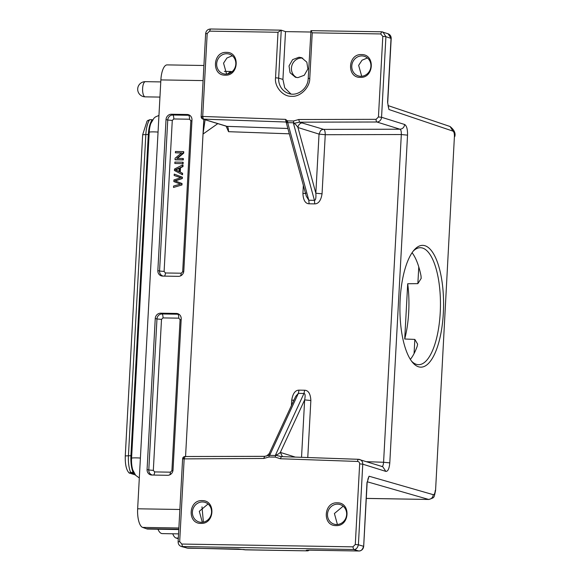 <?xml version="1.0" encoding="UTF-8"?>
<svg xmlns="http://www.w3.org/2000/svg" width="580" height="580" viewBox="0 0 580 580"><rect width="100%" height="100%" fill="white"/><g stroke="black" fill="none" stroke-linecap="round" stroke-linejoin="round"><path stroke-width="0.87" d="M182.968 166.605L183.048 165.039L182.62 164.909L174.515 169.026L174.428 170.506L182.526 174.754L182.606 173.297L180.278 172.122L180.51 167.779L182.968 166.605L182.541 166.475L182.62 164.909M164.104 271.447L165.43 272.97L181.192 273.224L182.678 271.752L190.856 120.741L189.53 119.219L173.768 118.965L172.282 120.437L164.104 271.447L159.565 271.027L167.743 120.016L166.025 119.574A5.459 5.068 107.4 0 1 171.419 114.238L187.18 114.492A5.459 5.068 107.4 0 1 189.53 115.166A5.459 5.068 107.4 0 1 191.98 120.002L183.802 271.005A5.459 5.068 107.4 0 1 178.415 276.348L162.647 276.087A5.459 5.068 107.4 0 1 162.415 276.08A5.459 5.068 107.4 0 1 157.847 270.584L166.025 119.574M175.392 152.808L175.465 151.489L183.345 151.619L183.266 153.026L176.777 158.376L182.968 158.478L183.396 158.615L183.323 159.928L175.443 159.804L175.015 159.667L175.095 158.26L181.576 152.91L175.392 152.808L182.004 153.04M183.345 151.619L183.773 151.757L183.693 153.163L177.204 158.514M174.812 163.451L183.12 163.712L183.193 162.342L182.772 162.204L174.885 162.074L174.812 163.451L183.12 163.712M173.514 187.449L181.975 184.955L182.047 183.548L175.254 180.931L182.316 178.531L182.388 177.204L174.239 174.101L174.159 175.479L180.822 177.734L173.92 179.916L173.833 181.576L180.481 184.128L173.587 186.035L173.514 187.449L181.975 184.955M180.764 177.726L180.337 177.589L180.764 177.726M443.337 312.975A60.907 21.815 -89.1 0 1 412.46 362.326A60.907 21.815 -89.1 0 1 400.157 299.483A60.907 21.815 -89.1 0 1 414.294 249.85A60.907 21.815 -89.1 0 1 443.337 312.975M411.517 361.123A58.493 20.952 90.9 0 0 418.542 364.675A58.493 20.952 90.9 0 0 440.227 312.671A58.493 20.952 90.9 0 0 420.449 247.704A58.493 20.952 90.9 0 0 413.315 251.024M404.717 339.01A58.493 20.952 90.9 0 0 408.704 312.156A58.493 20.952 90.9 0 0 407.704 283.736L404.717 339.01L414.838 339.409L417.622 344.129L417.179 346.325A58.493 20.952 -89.1 0 1 410.343 359.375M293.93 400.149L291.718 400.193C292.777 393.559 295.213 390.209 299.019 390.137L304.652 390.231C308.43 390.384 310.496 393.813 310.858 400.504L307.77 457.533M286.092 121.967L306.305 196.221L308.799 200.245L314.425 200.332C315.687 200.303 316.151 197.932 315.839 193.213L322.052 193.821C320.986 200.455 318.55 203.812 314.744 203.885L309.111 203.79C305.334 203.631 303.267 200.201 302.912 193.51L303.347 185.353M289.318 133.813L228.549 131.689L226.062 126.056L202.848 119.038A2.414 2.414 0 0 1 201.724 118.298A2.414 0.776 -40.6 0 1 202.703 116.464L203.384 119.125L201.862 118.385A2.414 0.776 -40.6 0 1 201.724 118.298A2.414 2.414 0 0 1 201.144 116.602L205.639 33.64C206.045 30.791 207.655 29.239 210.468 29L209.576 31.146L278.008 32.262L281.249 30.167L210.569 29.015M205.095 119.726L203.029 133.98L185.556 456.511L203.819 119.335M435.558 490.608L454.415 136.459L435.558 490.608C433.76 498.452 434.811 497.299 428.874 499.46L366.285 498.394M388.266 106.793L388.491 107.503M435.247 490.419C434.993 493.283 434.34 494.704 433.289 494.689L369.068 476.216L367.125 482.553L369.068 476.216L367.821 479.298M301.535 457.315L304.645 399.903C305.442 395.661 305.218 393.515 303.964 393.465L298.337 393.37L295.655 396.415M264.502 456.351L185.114 456.525L184.172 458.657L179.677 541.618L181.794 544.054L352.908 546.846L355.293 544.482L358.396 544.787C357.512 548.115 355.924 549.688 353.64 549.507L358.781 550.986C361.05 551.174 362.638 549.601 363.537 546.266L358.396 544.787L362.761 464.181A4.821 4.48 107.4 0 0 358.599 459.316A2.414 0.87 92 0 0 358.512 459.302A2.414 0.87 92 0 0 357.57 461.448L280.365 458.751L275.282 457.105L275.558 454.909C276.798 454.974 278.4 454.147 280.357 452.422L304.645 399.903L310.858 400.504M366.647 461.68L383.576 462.267C383.322 465.276 382.691 466.697 381.684 466.53M314.744 203.885L314.425 200.332L293.502 123.475C294.742 123.431 296.228 124.78 297.953 127.52L315.839 193.213L319.036 134.103L320.508 130.768A4.821 4.48 107.4 0 1 323.72 129.383L399.953 129.209C400.947 129.652 401.403 131.428 401.324 134.538L325.25 134.712C325.206 131.5 324.699 129.724 323.72 129.383L323.785 129.391M305.704 193.046C306.443 193.365 305.508 193.517 302.912 193.51M228.549 131.689C228.44 128.463 227.925 126.679 227.005 126.36L287.868 128.484M391.174 38.498L388.071 33.756L381.582 31.791L310.974 30.653L312.236 32.821L380.683 33.937L381.676 31.813L382.945 32.03L385.917 36.678L391.036 38.403L387.585 102.21L388.926 109.519L452.98 131.131C453.995 131.762 454.474 133.53 454.415 136.459M357.57 461.448C358.904 461.651 359.6 462.463 359.658 463.877L362.761 464.181L385.845 471.395C387.955 471.467 389.267 468.633 389.789 462.876L407.537 135.147C407.646 129.268 406.682 125.715 404.637 124.49L381.553 117.276L385.917 36.678L382.807 36.373L378.443 116.971L376.101 119.335L298.743 119.509L293.487 120.988L287.52 120.886L285.469 119.357L286.157 122.017L287.52 120.886L287.68 122.663A2.414 1.414 164.8 0 1 286.68 122.453L286.099 121.93M367.408 57.956L362.043 60.204L358.643 65.373L361.702 76.27M232.304 55.753L226.939 58L223.546 63.169L226.599 74.066M296.728 77.539A10.252 9.519 107.4 0 1 291.755 66.033A10.252 9.519 107.4 0 1 301.564 58.058A10.252 9.519 107.4 0 1 302.76 58.152M202.319 522.297L199.302 511.313L208.039 503.991M337.422 524.501L334.406 513.517L343.142 506.195M202.84 119.067L226.468 126.266M269.229 453.567L269.925 454.814L269.098 455.38L275.841 455.496M293.502 123.475L299.505 122.177L323.72 129.383M293.813 123.04L293.487 120.988M407.704 283.736L417.861 283.642L421.182 278.378L421 275.805A58.493 20.952 -89.1 0 0 412.083 252.728M387.585 102.21L388.498 107.496M360.796 76.299A10.252 9.519 107.4 0 1 358.295 75.9A10.252 9.519 107.4 0 1 351.937 64.605A10.252 9.519 107.4 0 1 361.898 55.926A10.252 9.519 107.4 0 1 364.407 56.333A10.252 9.519 107.4 0 1 370.758 67.628A10.252 9.519 107.4 0 1 360.796 76.299M226.794 53.722A10.252 9.519 -72.6 0 0 216.833 62.401A10.252 9.519 -72.6 0 0 223.191 73.696A10.252 9.519 -72.6 0 0 225.692 74.095A10.252 9.519 -72.6 0 0 235.654 65.424A10.252 9.519 -72.6 0 0 229.303 54.128A10.252 9.519 -72.6 0 0 226.794 53.722M297.895 77.626L295.387 77.234L290.051 72.718L289.029 65.924L292.625 59.617L298.997 57.253L301.506 57.652L306.842 62.161L307.864 68.955L304.268 75.262L297.895 77.626M310.728 32.023L285.512 31.61L281.14 30.153L210.468 29M200.926 523.392C187.086 523.798 188.413 499.764 202.159 500.62C215.999 500.214 214.673 524.255 200.926 523.392M336.03 525.596C322.19 526.002 323.517 501.968 337.263 502.824C351.103 502.418 349.776 526.459 336.03 525.596M307.32 550.841L306.45 550.601C305.725 550.311 306.653 550.166 309.242 550.181L358.861 551C361.673 550.761 363.283 549.209 363.689 546.36L367.147 482.553M181.468 546.563L187.782 548.194L238.307 549.021L245.355 549.833M202.521 501.954A10.252 9.519 -72.6 0 0 192.56 510.632A10.252 9.519 -72.6 0 0 198.911 521.928A10.252 9.519 -72.6 0 0 201.419 522.326A10.252 9.519 -72.6 0 0 211.381 513.648A10.252 9.519 -72.6 0 0 205.03 502.352A10.252 9.519 -72.6 0 0 202.521 501.954M337.625 504.158A10.252 9.519 -72.6 0 0 327.664 512.836A10.252 9.519 -72.6 0 0 334.015 524.132A10.252 9.519 -72.6 0 0 336.523 524.53A10.252 9.519 -72.6 0 0 346.485 515.859A10.252 9.519 -72.6 0 0 340.134 504.564A10.252 9.519 -72.6 0 0 337.625 504.158M244.847 549.746L307.306 550.848L308.864 550.188M225.2 75.161C238.953 76.074 240.265 51.932 226.432 52.389C212.679 51.482 211.374 75.625 225.2 75.161M360.303 77.365C374.057 78.278 375.369 54.136 361.536 54.592C347.782 53.686 346.477 77.829 360.303 77.365M269.337 455.162L264.668 456.351L263.726 458.476L182.78 458.889M275.282 457.105L268.975 457.004L269.098 455.38M281.257 456.612L275.819 455.271M282.438 456.649L280.357 452.422L295.321 457.098M322.052 193.821L325.25 134.712L319.036 134.103L297.953 127.52C298.381 124.671 299.94 123.098 302.637 122.793M285.512 31.61L282.924 79.424L284.722 87.834L290.95 94.011M310.974 30.653L308.212 78.481L309.771 78.344L312.236 32.821M139.316 477.978L135.626 475.281L132.82 470.032A14.848 5.321 -89.1 0 1 131.573 458.193L149.227 132.211A14.848 5.321 -89.1 0 1 150.815 123.533L153.896 118.269L155.368 116.979L158.956 115.42M178.285 538.726L176.059 538.03A16.885 6.046 -89.1 0 1 172.738 533.781M178.546 533.875L162.248 533.607A19.3 6.909 -89.1 0 1 157.963 529.221M178.785 529.562L147.625 529.054A16.885 6.046 -89.1 0 1 146.994 528.946L142.622 527.401A16.885 6.046 -89.1 0 1 137.649 508.79L160.877 79.909A16.885 6.046 -89.1 0 1 167.141 64.895L203.913 65.496M135.321 474.904L130.601 473.432M151.873 475.034A5.459 5.068 107.4 0 1 151.634 475.027A5.459 5.068 107.4 0 1 147.073 469.532L155.251 318.521A5.459 5.068 107.4 0 1 160.638 313.185L176.4 313.439A5.459 5.068 107.4 0 1 178.756 314.113A5.459 5.068 107.4 0 1 181.207 318.949L173.021 469.952A5.459 5.068 107.4 0 1 167.635 475.296L151.873 475.034M146.225 528.706L178.799 529.236M227.462 73.95L230.898 71.499L232.022 71.775M133.842 472.562L130.565 472.272L129.369 473.171L134.35 473.49M129.34 473.149L129.369 473.171C126.411 470.46 125.041 464.711 125.273 455.923L142.666 134.727L147.059 121.118L148.321 120.183M133.045 472.316C131.348 467.842 130.638 462.303 130.913 455.684L148.313 134.495C148.748 127.926 150.024 123.003 152.141 119.719L152.62 119.871M130.565 472.272A19.053 6.822 -89.1 0 1 128.434 455.641L145.834 134.451A19.053 6.822 -89.1 0 1 149.662 119.683L148.465 120.575M149.662 119.683L152.141 119.719M201.985 506.855L203.399 522.145M154.65 471.917L170.411 472.171L171.905 470.699L180.083 319.689L178.756 318.166L162.994 317.912L161.501 319.384L153.323 470.394L154.65 471.917A3.618 1.298 -89.1 0 1 153.569 475.063M183.266 153.026L183.693 153.163M182.968 158.478L182.896 159.797L183.323 159.928M182.896 159.797L175.015 159.667M182.693 163.575L182.772 162.204M179.213 168.055L179.024 171.578L175.298 169.817L179.213 168.055M179.452 171.709L175.725 169.947L179.641 168.193M175.928 170.005L175.298 169.817M182.098 174.624L182.178 173.166L182.606 173.297M182.178 173.166L180.278 172.122M179.851 171.984L180.083 167.649L180.51 167.779M180.083 167.649L182.541 166.475M181.547 184.817L181.62 183.418L182.047 183.548M181.62 183.418L175.254 180.931M174.826 180.8L182.316 178.531M181.895 178.401L181.96 177.074L182.388 177.204M181.96 177.074L174.239 174.101M291.428 405.565L291.718 400.193M389.789 462.876L383.576 462.267L401.324 134.538L407.537 135.147M203.022 134.067L217.812 123.62M433.289 494.689C432.876 497.596 431.288 499.17 428.54 499.409L367.212 481.77M450.087 126.513L452.98 131.131M269.925 454.814L298.337 393.37L299.019 390.137M275.558 454.909L303.964 393.465L304.652 390.231M293.864 122.764L287.68 122.663L308.799 200.245L309.111 203.79M366.988 482.459L363.674 546.36M179.677 541.618L178.285 541.851M181.794 544.054L182.533 546.715L187.935 548.202M352.908 546.846L353.64 549.507L181.381 546.534M201.311 116.696L202.703 116.464L207.19 33.502L209.576 31.146M205.806 33.734L207.19 33.502M358.425 459.309L281.307 456.605L358.512 459.302L382.786 466.719M382.771 466.719L385.845 471.395M378.443 116.971L381.553 117.276A4.821 4.48 107.4 0 1 376.862 122.003L399.953 129.209C402.658 128.934 404.224 127.361 404.637 124.49M376.101 119.335A2.414 0.863 89.9 0 0 376.862 122.003L299.505 122.177L298.743 119.509M286.107 122.017L203.384 119.125M418.767 266.887L417.861 283.642M268.975 457.004L263.726 458.476M359.658 463.877L355.293 544.482M184.172 458.657A2.414 0.435 -135.2 0 1 183.309 457.228A2.414 2.414 0 0 0 182.613 458.795L178.125 541.756C178.125 544.141 179.234 545.744 181.446 546.556M358.933 550.986L309.387 550.181M309.242 550.181L307.168 550.217M306.45 550.601L307.675 550.21M244.528 549.586L244.84 549.753A2.414 2.414 0 0 0 245.463 549.847L307.385 550.855A2.414 2.414 0 0 0 309.096 550.188M380.683 33.937L382.807 36.373M278.008 32.262L275.543 77.785C274.289 86.782 283.156 96.954 291.668 96.28C300.092 97.23 310.046 87.37 309.771 78.344M285.469 119.357L202.703 116.464M281.394 456.62L280.365 458.751M286.68 122.453A2.414 1.602 -65.1 0 1 286.636 121.394M282.924 79.424L278.646 78.09L281.249 30.167M308.212 78.481C308.002 88.639 297.388 96.65 288.76 93.525A15.921 14.783 107.4 0 1 278.646 78.09L275.543 77.785M149.227 132.211A7.236 0.711 3.1 0 1 153.831 131.877A7.236 0.711 3.1 0 1 158.057 132.081M131.573 458.193A7.236 0.711 3.1 0 1 136.177 457.866A7.236 0.711 3.1 0 1 140.396 458.062M160.877 79.909L203.094 80.598M137.649 508.79L179.873 509.479M142.622 527.401L178.865 527.996M178.785 529.467L146.994 528.946M176.059 538.03L178.321 538.066M190.131 115.587A5.111 4.749 -72.6 0 0 188.558 115.275L187.18 114.492M171.419 114.238L172.789 115.014L188.558 115.275A3.618 1.298 90.9 0 1 189.53 119.219M173.768 118.965A3.618 1.298 90.9 0 0 172.789 115.014A5.111 4.749 -72.6 0 0 167.743 120.016L172.282 120.437M157.847 270.584L159.565 271.027A5.111 4.749 -72.6 0 0 163.27 276.102M147.073 469.532L148.792 469.974L156.97 318.964L155.251 318.521M153.323 470.394L148.792 469.974A5.111 4.749 -72.6 0 0 152.496 475.049M179.35 314.534A5.111 4.749 -72.6 0 0 177.777 314.215L176.4 313.439M160.638 313.185L162.016 313.961L177.777 314.215A3.618 1.298 90.9 0 1 178.756 318.166M162.994 317.912A3.618 1.298 90.9 0 0 162.016 313.961A5.111 4.749 -72.6 0 0 156.97 318.964L161.501 319.384M142.666 134.727L148.313 134.495M125.273 455.923L130.913 455.684M183.715 271.744L182.678 271.752M190.856 120.741L191.936 120.734M165.43 272.97A3.618 1.298 -89.1 0 1 164.343 276.116M181.192 273.224A3.618 1.298 -89.1 0 1 180.547 275.892M170.411 472.171A3.618 1.298 -89.1 0 1 169.773 474.839M171.905 470.699L172.934 470.692M180.083 319.689L181.163 319.681M144.899 96.809A7.598 2.719 -89.1 0 1 142.615 88.414A7.598 2.719 -89.1 0 1 145.435 81.657A7.598 7.598 0 0 0 143.042 96.512A7.598 7.598 0 0 0 145.181 96.853A7.598 2.719 -89.1 0 1 144.899 96.809M414.838 339.409L414.076 353.575M176.769 170.397L177.197 170.534M428.874 499.46L366.285 498.438M387.962 105.553L450.022 126.491C454.249 129.898 455.822 133.284 454.727 136.641M266.749 455.931L269.207 453.618L295.662 396.408M388.071 33.756C390.159 34.626 391.203 36.206 391.196 38.498L387.737 102.305M295.394 77.227L295.757 77.343M266.742 455.931L264.574 456.329L185.02 456.511A2.414 2.414 0 0 0 183.309 457.228M243.984 549.507L186.702 548.035M280.705 456.554L281.307 456.605M381.582 31.791L310.894 30.638M224.358 71.391L230.898 71.492M160.769 81.91L145.435 81.657M159.95 97.092L145.181 96.853"/></g></svg>

